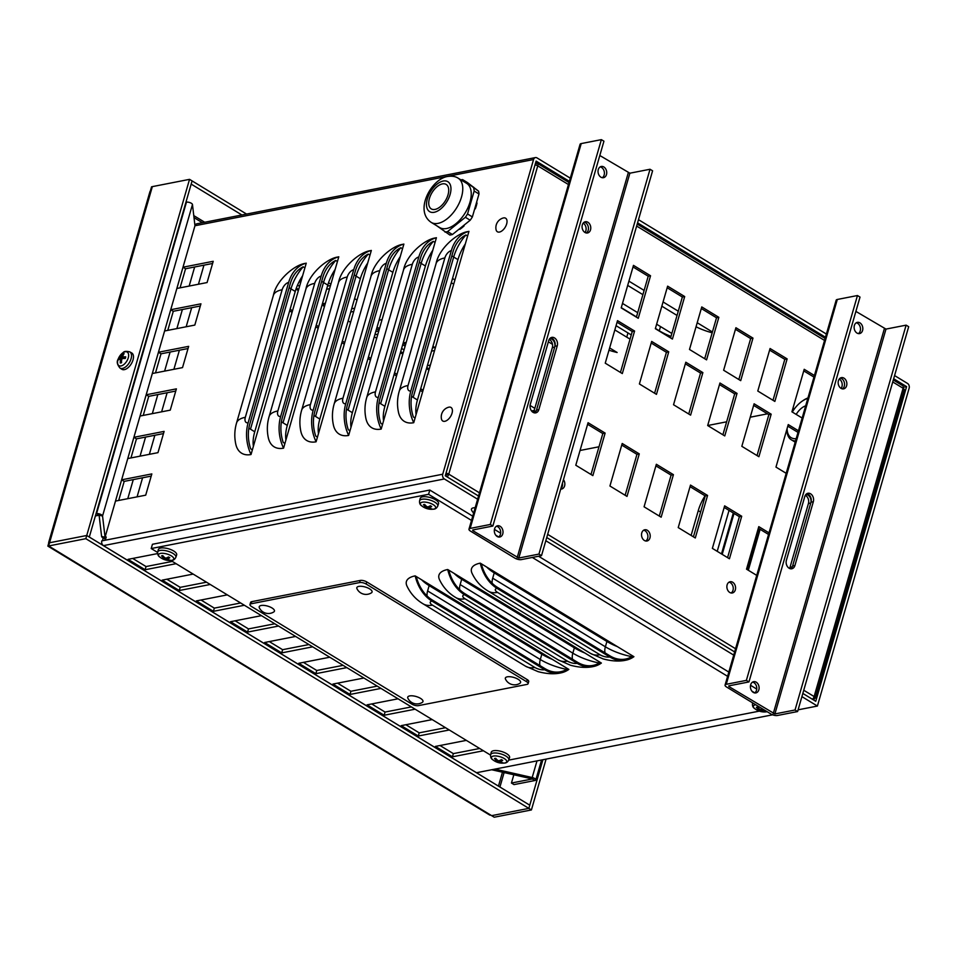 <?xml version="1.0" encoding="UTF-8"?>
<svg xmlns="http://www.w3.org/2000/svg" width="957" height="957" viewBox="0 0 957 957"><rect width="100%" height="100%" fill="white"/><g stroke="black" fill="none" stroke-linecap="round" stroke-linejoin="round"><path stroke-width="1.44" d="M96.023 513.753L96.537 513.646A3.577 1.34 16.1 0 1 100.27 514.196A3.577 1.34 16.1 0 1 102.555 515.99L105.055 537.236L106.215 537.009L105.306 540.191A3.577 2.68 78.9 0 0 105.294 540.191L101.813 540.872A3.577 2.68 -101.1 0 0 103.452 545.622A3.577 1.95 121.3 0 1 103.404 545.634M95.389 515.931L99.097 515.213L102.555 515.99L192.465 204.511A3.577 1.34 -163.9 0 0 190.18 202.705A3.577 1.34 -163.9 0 0 186.448 202.166L185.921 202.262M186.448 202.166L96.537 513.646L99.109 515.213L101.598 536.446A3.577 1.34 16.1 0 0 105.713 538.755M192.465 204.511L194.965 225.744L183.002 267.206L213.22 261.297L207.083 282.554L176.866 288.464L183.002 267.206L185.562 268.761L180.048 287.842M176.866 288.464L170.729 309.733L200.946 303.824L194.809 325.081L164.592 330.99L170.729 309.733L173.289 311.288L167.774 330.368M164.592 330.99L158.455 352.248L188.661 346.35L182.524 367.608L152.319 373.517L158.455 352.248L161.015 353.815L155.501 372.895M152.319 373.517L146.182 394.774L176.387 388.865L170.25 410.134L140.045 416.044L146.182 394.774L148.742 396.342L143.227 415.41M140.045 416.044L133.908 437.301L164.114 431.392L157.977 452.649L127.76 458.559L133.908 437.301L136.468 438.856L130.953 457.936M127.76 458.559L121.623 479.828L151.84 473.918L145.703 495.176L115.486 501.085L121.623 479.828L124.195 481.383L118.68 500.463M105.306 540.191L442.72 474.217L533.551 159.544A3.577 2.68 -101.1 0 1 535.43 157.582L196.843 223.794A3.577 2.68 78.9 0 0 194.965 225.744L105.055 537.224L101.598 536.446M535.43 157.582A3.577 2.68 -101.1 0 1 537.033 157.917L570.288 178.158M151.218 476.096L124.195 481.383M163.491 433.581L136.468 438.856M175.765 391.054L148.742 396.342M188.039 348.527L161.015 353.815M200.312 306.001L173.289 311.288M212.586 263.474L185.562 268.761M478.548 496.025L445.28 475.773L536.111 161.099L569.367 181.351M302.615 275.748A33.399 18.243 -58.7 0 0 295.246 291.454L254.741 431.786A33.399 18.243 -58.7 0 0 253.39 446.309M335.165 269.384A33.399 18.243 -58.7 0 0 327.796 285.09L287.291 425.422A33.399 18.243 -58.7 0 0 285.928 439.945M367.703 263.019A33.399 18.243 -58.7 0 0 360.334 278.726L319.829 419.058A33.399 18.243 -58.7 0 0 318.466 433.593M400.241 256.655A33.399 18.243 -58.7 0 0 392.872 272.362L352.367 412.694A33.399 18.243 -58.7 0 0 351.016 427.229M432.791 250.291A33.399 18.243 -58.7 0 0 425.41 265.998L384.905 406.33A33.399 18.243 -58.7 0 0 383.554 420.865M465.329 243.927A33.399 18.243 -58.7 0 0 457.96 259.634L417.455 399.966A33.399 18.243 -58.7 0 0 416.092 414.501M513.837 774.763L511.445 783.041L514.005 784.608L534.927 780.517A3.577 1.34 -163.9 0 0 535.8 779.955A3.577 1.34 -163.9 0 0 532.188 777.527L494.925 769.105M511.445 783.041L532.355 778.95L491.647 769.751M530.07 594.704L530.369 593.651M527.809 592.096L527.51 593.137M517.223 639.228L517.522 638.175M514.962 636.62L514.651 637.661M893.659 378.757L906.59 386.628L815.759 701.302L802.827 693.43M532.75 621.272L531.219 621.572M801.906 696.624L817.398 706.051L909.15 388.195A3.577 2.68 -101.1 0 0 907.511 383.434L894.58 375.563M817.398 706.051L798.102 709.831M772.598 714.807L476.49 772.718A3.577 1.95 121.3 0 1 476.43 772.718M537.798 598.173L536.255 598.472M303.19 266.812L304.9 267.852L252.373 449.838L250.662 448.809A33.399 25.038 -101.1 0 1 249.849 423.819L290.354 283.487A33.399 25.038 -101.1 0 1 303.19 266.812A33.399 18.243 -58.7 0 0 290.976 288.858L295.246 291.454M335.74 260.448L337.438 261.488L284.911 443.474L283.2 442.445A33.399 25.038 -101.1 0 1 282.387 417.455L322.892 277.123A33.399 25.038 -101.1 0 1 335.74 260.448A33.399 18.243 -58.7 0 0 323.526 282.494L327.796 285.09M368.278 254.084L369.988 255.124L317.449 437.122L315.738 436.081A33.399 25.038 -101.1 0 1 314.925 411.091L355.43 270.759A33.399 25.038 -101.1 0 1 368.278 254.084A33.399 18.243 -58.7 0 0 356.064 276.13L360.334 278.726M400.816 247.719L402.526 248.76L349.987 430.758L348.288 429.717A33.399 25.038 -101.1 0 1 347.475 404.727L387.98 264.395A33.399 25.038 -101.1 0 1 400.816 247.719A33.399 18.243 -58.7 0 0 388.602 269.766L392.872 272.362M433.354 241.355L435.064 242.396L382.537 424.394L380.826 423.353A33.399 25.038 -101.1 0 1 380.013 398.363L420.518 258.031A33.399 25.038 -101.1 0 1 433.354 241.355A33.399 18.243 -58.7 0 0 421.152 263.402L425.41 265.998M252.373 449.838L251.021 454.527A35.792 19.547 121.3 0 1 235.829 444.335C234.25 437.146 234.501 430.028 236.558 422.97L273.379 295.402A35.792 13.374 16.1 0 1 282.148 289.732A7.154 3.912 121.3 0 1 288.643 282.447A35.792 26.832 -101.1 0 1 306.252 263.163L304.9 267.852M251.021 454.527A35.792 26.832 -101.1 0 1 248.138 422.779L288.643 282.447M273.379 295.402C276.214 280.425 294.349 264.862 305.116 263.426A35.792 19.547 121.3 0 1 306.252 263.163M284.911 443.474L283.559 448.163A35.792 19.547 121.3 0 1 268.367 437.971C266.8 430.794 267.039 423.664 269.096 416.606L305.917 289.038A35.792 13.374 16.1 0 1 314.697 283.368A7.154 3.912 121.3 0 1 321.181 276.083A35.792 26.832 -101.1 0 1 338.79 256.799L337.438 261.488M283.559 448.163A35.792 26.832 -101.1 0 1 280.676 416.415L321.181 276.083M305.917 289.038C308.752 274.061 326.899 258.498 337.654 257.062A35.792 19.547 121.3 0 1 338.79 256.799M317.449 437.122L316.097 441.799A35.792 19.547 121.3 0 1 300.905 431.607C299.338 424.43 299.577 417.3 301.634 410.242L338.455 282.674A35.792 13.374 16.1 0 1 347.235 277.004A7.154 3.912 121.3 0 1 353.731 269.718A35.792 26.832 -101.1 0 1 371.34 250.447L369.988 255.124M316.097 441.799A35.792 26.832 -101.1 0 1 313.226 410.051L353.731 269.718M338.455 282.674C341.302 267.697 359.437 252.134 370.203 250.698A35.792 19.547 121.3 0 1 371.34 250.447M349.987 430.758L348.647 435.435A35.792 19.547 121.3 0 1 333.455 425.243C331.876 418.065 332.127 410.948 334.184 403.878L371.005 276.31A35.792 13.374 16.1 0 1 379.773 270.64A7.154 3.912 121.3 0 1 386.269 263.354A35.792 26.832 -101.1 0 1 403.878 244.083L402.526 248.76M348.647 435.435A35.792 26.832 -101.1 0 1 345.764 403.687L386.269 263.354M371.005 276.31C373.84 261.333 391.975 245.77 402.741 244.334A35.792 19.547 121.3 0 1 403.878 244.083M382.537 424.394L381.185 429.071A35.792 19.547 121.3 0 1 365.993 418.879C364.426 411.701 364.665 404.584 366.722 397.514L403.543 269.946A35.792 13.374 16.1 0 1 412.323 264.288A7.154 3.912 121.3 0 1 418.807 256.99A35.792 26.832 -101.1 0 1 436.416 237.719L435.064 242.396M381.185 429.071A35.792 26.832 -101.1 0 1 378.302 397.322L418.807 256.99M403.543 269.946C406.378 254.969 424.513 239.406 435.279 237.97A35.792 19.547 121.3 0 1 436.416 237.719M465.903 234.991L467.602 236.032L415.075 418.03L413.364 416.989A33.399 25.038 -101.1 0 1 412.551 391.999L453.056 251.667A33.399 25.038 -101.1 0 1 465.903 234.991A33.399 18.243 -58.7 0 0 453.69 257.038L457.96 259.634M415.075 418.03L413.723 422.707A35.792 19.547 121.3 0 1 398.531 412.515C396.964 405.337 397.203 398.22 399.26 391.15L436.081 263.582A35.792 13.374 16.1 0 1 444.861 257.923A7.154 3.912 121.3 0 1 451.345 250.626A35.792 26.832 -101.1 0 1 468.954 231.355L467.602 236.032M413.723 422.707A35.792 26.832 -101.1 0 1 410.84 390.958L451.345 250.626M436.081 263.582C438.916 248.605 457.063 233.041 467.829 231.606A35.792 19.547 121.3 0 1 468.954 231.355M691.11 535.43L698.275 510.619A33.399 18.243 121.3 0 1 705.058 495.798M717.224 551.328L729.043 510.392M734.019 513.419L722.2 554.354M760.133 529.317L748.314 570.252M473.344 187.022A26.246 14.331 121.3 0 1 473.942 187.488M477.029 202.98A26.246 14.331 121.3 0 1 475.318 208.853M464.133 225.852A26.246 14.331 121.3 0 1 459.827 229.333M528.659 620.016L530.19 619.717M545.634 629.12L545.334 630.161M522.594 641.262L521.063 641.561M102.531 540.729L103.165 537.93M101.98 544.772A3.577 1.95 121.3 0 1 101.909 543.564M104.863 540.274L105.234 538.659M422.635 391.832L420.219 390.36M396.521 375.934L394.105 374.462M370.407 360.035L367.99 358.564M344.293 344.137L341.876 342.666M318.179 328.239L315.762 326.768M292.052 312.341L289.648 310.869M423.102 390.241L420.685 388.769M396.976 374.343L394.571 372.871M370.861 358.444L368.457 356.973M344.747 342.546L342.331 341.075M318.633 326.648L316.217 325.177M292.519 310.75L290.103 309.278M452.517 278.463L454.934 279.934M552.5 344.317L548.373 341.805M453.714 284.181L451.297 282.71M609.645 347.941L617.133 352.499A33.399 12.489 16.1 0 1 608.987 350.214M616.069 325.679L631.273 334.938M630.089 339.053A33.399 12.489 16.1 0 1 626.751 337.163L614.849 329.926M622.493 303.417L637.697 312.676M656.634 324.208L671.85 333.467M671.001 336.397A33.399 12.489 16.1 0 1 659.289 330.799L655.413 328.442M636.477 316.911L621.272 307.664M628.916 281.155L644.121 290.414M663.069 301.945L678.274 311.204M697.21 322.724L712.415 331.983M712.187 332.785A33.399 12.489 16.1 0 1 696.038 326.768M677.042 315.439L661.837 306.18M642.901 294.66L627.696 285.401M530.082 405.445L534.819 408.328M531.53 410.96L534.209 410.433M427.348 365.682L430.351 365.096M429.334 365.287L430.16 365.789M429.238 368.983L426.822 367.512M379.068 320.2L382.07 319.602M375.79 331.553L378.793 330.966M377.871 334.16L374.869 334.747M328.526 282.746L330.895 284.181M327.509 286.071L330.512 285.485M329.591 288.679L326.588 289.265M297.555 285.066L299.577 286.299M298.656 289.493L296.347 288.081M299.613 280.808L301.252 280.485M354.592 298.62L357.009 300.079M351.65 308.812L354.652 308.226M353.731 311.42L350.729 312.006M324.77 305.391L322.353 303.919M322.389 303.812L325.392 303.225M401.629 348.42L404.033 349.891M403.112 353.085L400.708 351.614M403.208 342.941L406.211 342.355M432.935 346.314L435.351 347.774M432.468 347.941L434.849 347.475M434.55 350.537L431.547 351.123M176.1 563.685L145.117 569.75L146.038 566.556L172.356 561.412M145.117 569.75L128.047 559.355L157.642 553.565M132.712 558.445L146.038 566.556M244.382 605.255L213.411 611.32L214.332 608.126L240.65 602.982M213.411 611.32L196.341 600.924L227.311 594.871M201.006 600.015L214.332 608.126M312.676 646.836L281.705 652.889L282.626 649.695L308.932 644.551M281.705 652.889L264.634 642.494L295.605 636.441M269.288 641.585L282.626 649.695M380.97 688.406L349.999 694.459L350.92 691.277L377.225 686.133M349.999 694.459L332.928 684.064L363.899 678.011M337.582 683.154L350.92 691.277M449.264 729.976L418.281 736.029L419.202 732.847L445.519 727.703M418.281 736.029L401.21 725.645L432.193 719.58M405.876 724.724L419.202 732.847M483.405 750.767L452.434 756.82L453.355 753.626L479.66 748.482M452.434 756.82L435.363 746.424L466.334 740.371M440.017 745.515L453.355 753.626M415.111 709.197L384.14 715.25L385.061 712.056L411.378 706.912M384.14 715.25L367.069 704.854L398.04 698.801M371.735 703.945L385.061 712.056M346.829 667.615L315.846 673.68L316.767 670.486L343.085 665.342M315.846 673.68L298.775 663.285L329.746 657.232M303.441 662.376L316.767 670.486M278.535 626.045L247.564 632.098L248.485 628.916L274.791 623.773M247.564 632.098L230.481 621.715L261.464 615.65M235.147 620.794L248.485 628.916M210.241 584.476L179.27 590.529L180.191 587.347L206.497 582.191M179.27 590.529L162.2 580.133L193.17 574.08M166.853 579.224L180.191 587.347M735.443 652.411L546.746 537.535M442.72 474.217A3.577 2.68 78.9 0 0 444.359 478.967L477.627 499.219M545.825 540.729L734.521 655.605M638.486 219.667L827.195 334.543M637.565 222.861L826.274 337.737M741.711 516.242L729.437 558.768L712.367 548.373L724.64 505.846L741.711 516.242L739.39 516.696L724.186 507.437M727.571 557.632L739.39 516.696M673.429 474.672L661.155 517.199L644.073 506.803L656.358 464.277L673.429 474.672L671.096 475.127L655.892 465.868M659.289 516.062L671.096 475.127M605.135 433.102L592.862 475.617L575.791 465.234L588.065 422.707L605.135 433.102L602.814 433.557L587.598 424.298M590.995 474.481L602.814 433.557M787.001 473.811L775.971 467.1L788.245 424.573L799.274 431.284M798.006 432.385L787.79 426.164M737.034 393.399L724.76 435.925L707.678 425.53L719.951 383.003L737.034 393.399L734.701 393.853L719.497 384.594M722.894 434.789L734.701 393.853M668.74 351.829L656.466 394.356L639.396 383.96L651.669 341.434L668.74 351.829L666.419 352.284L651.203 343.025M654.6 393.219L666.419 352.284M787.133 358.899L774.859 401.426L757.788 391.03L770.062 348.515L787.133 358.899L784.812 359.353L769.595 350.106M772.993 400.289L784.812 359.353M718.839 317.329L706.565 359.856L689.495 349.461L701.768 306.934L718.839 317.329L716.518 317.784L701.314 308.525M704.699 358.719L716.518 317.784M650.545 275.76L638.271 318.286L621.201 307.891L633.474 265.364L650.545 275.76L648.224 276.214L633.02 266.955M636.405 317.15L648.224 276.214M789.549 568.458A5.969 4.474 78.9 0 0 790.027 567.274L808.438 503.49A5.969 4.474 78.9 0 0 805.28 495.343M805.854 494.518A5.969 4.474 -101.1 0 1 810.77 503.035L792.36 566.819M731.124 592.981A5.73 4.295 78.9 0 0 733.241 587.885A5.73 4.295 78.9 0 0 730.37 582.705A5.73 4.295 78.9 0 0 729.007 582.179M732.703 582.251A5.73 4.295 -101.1 0 1 735.574 588.22A5.73 4.295 -101.1 0 1 732.332 592.969A5.73 4.295 -101.1 0 1 727.009 588.172A5.73 4.295 -101.1 0 1 730.131 581.736A5.73 4.295 -101.1 0 1 732.703 582.251M645.76 541.016A5.73 4.295 78.9 0 0 647.877 535.92A5.73 4.295 78.9 0 0 645.018 530.74A5.73 4.295 78.9 0 0 643.642 530.214M647.339 530.286A5.73 4.295 -101.1 0 1 650.21 536.255A5.73 4.295 -101.1 0 1 646.968 541.004A5.73 4.295 -101.1 0 1 641.657 536.207A5.73 4.295 -101.1 0 1 644.767 529.771A5.73 4.295 -101.1 0 1 647.339 530.286M841.107 388.386A5.73 4.295 78.9 0 0 839.337 379.056A5.73 4.295 78.9 0 0 839.277 379.02M841.658 378.601A5.73 4.295 -101.1 0 1 844.529 383.793A5.73 4.295 -101.1 0 1 842.411 388.877A5.73 4.295 78.9 0 0 844.409 382.884A5.73 4.295 78.9 0 0 840.294 378.075A5.73 4.295 -101.1 0 1 841.658 378.601M585.014 232.491A5.73 4.295 78.9 0 0 583.244 223.16A5.73 4.295 78.9 0 0 583.184 223.125M585.576 222.706A5.73 4.295 -101.1 0 1 588.435 227.898A5.73 4.295 -101.1 0 1 586.318 232.982A5.73 4.295 78.9 0 0 588.316 226.988A5.73 4.295 78.9 0 0 584.201 222.18A5.73 4.295 -101.1 0 1 585.576 222.706M560.826 488.728A5.73 4.295 78.9 0 0 562.417 483.213M563.446 479.672A5.73 4.295 -101.1 0 1 564.726 485.378A5.73 4.295 -101.1 0 1 561.603 489.039A5.73 4.295 -101.1 0 1 560.73 489.087M533.456 412.563A5.969 4.474 78.9 0 0 533.934 411.378L552.345 347.594A5.969 4.474 78.9 0 0 549.198 339.448M549.761 338.622A5.969 4.474 -101.1 0 1 554.677 347.14L536.47 410.194M684.698 296.55L672.424 339.065L655.342 328.682L667.627 286.155L684.698 296.55L682.365 297.005L667.161 287.746M670.558 337.929L682.365 297.005M752.98 338.12L740.706 380.647L723.636 370.251L735.909 327.725L752.98 338.12L750.659 338.575L735.454 329.316M738.84 379.51L750.659 338.575M802.959 418.532L791.929 411.821L804.203 369.294L815.232 376.005M813.964 377.106L803.748 370.885M634.587 331.038L622.313 373.565L605.243 363.17L617.516 320.643L634.587 331.038L632.266 331.493L617.062 322.234M620.447 372.429L632.266 331.493M702.881 372.608L690.607 415.135L673.537 404.739L685.81 362.225L702.881 372.608L700.56 373.063L685.356 363.816M688.741 413.998L700.56 373.063M771.175 414.19L758.901 456.704L741.831 446.321L754.104 403.794L771.175 414.19L768.854 414.644L753.638 405.385M757.035 455.568L768.854 414.644M639.276 453.881L627.002 496.408L609.932 486.012L622.206 443.486L639.276 453.881L636.955 454.336L621.751 445.077M625.136 495.271L636.955 454.336M707.57 495.451L695.296 537.978L678.226 527.582L690.499 485.067L707.57 495.451L705.249 495.905L690.045 486.658M693.43 536.841L705.249 495.905M757.537 575.875L746.52 569.164L758.793 526.637L769.811 533.348M768.543 534.449L758.327 528.228M535.035 164.831A3.577 1.34 16.1 0 1 537.75 165.848A3.577 1.95 -58.7 0 0 537.284 163.252A3.577 1.95 -58.7 0 0 536.351 163.109L535.657 162.69M893.312 379.977L902.642 385.659A3.577 1.95 121.3 0 1 903.109 388.255A3.577 1.34 16.1 0 1 904.221 389.714L815.232 698A3.577 1.34 -163.9 0 0 814.12 696.552A3.577 1.95 121.3 0 1 812.445 699.292M535.8 165.023L536.351 163.109M813.462 698.024L814.359 698.574A3.577 1.34 -163.9 0 0 815.232 698M447.098 476.885A3.577 1.95 -58.7 0 0 448.761 474.146A3.577 1.34 -163.9 0 0 446.046 473.129M445.974 476.203L446.44 474.6L445.974 476.203L446.44 474.6L448.761 474.146L479.469 492.831M814.359 698.574L813.893 700.165M446.44 474.6L445.747 474.17M518.802 558.039L472.794 530.645L472.71 529.975L492.855 526.039L490.295 524.472L470.15 528.42A4.773 1.782 -163.9 0 0 468.978 529.173A4.773 1.782 -163.9 0 0 470.461 531.099L514.854 558.122A4.773 1.782 -163.9 0 0 521.362 559.594L541.506 555.658L652.59 170.813L650.03 169.257L629.885 173.193L518.802 558.039L538.947 554.091L650.03 169.257M599.8 155.501L629.885 173.193M538.947 554.091L541.506 555.658M468.978 529.173L580.062 144.328A4.773 1.782 16.1 0 1 581.222 143.574L601.367 139.638L490.295 524.472M601.367 139.638L603.939 141.193L492.855 526.039M534.508 412.886A5.969 4.474 78.9 0 0 536.506 410.075L554.916 346.278A5.969 4.474 78.9 0 0 550.706 337.809M602.276 177.703A5.73 4.295 78.9 0 0 604.274 171.71A5.73 4.295 78.9 0 0 600.159 166.901M498.561 537.033A5.73 4.295 78.9 0 0 500.559 531.027A5.73 4.295 78.9 0 0 496.444 526.23M548.708 340.632A5.969 4.474 -101.1 0 1 551.83 337.378A5.969 4.474 -101.1 0 1 556.328 339.747A5.969 4.474 -101.1 0 1 557.249 345.836L538.839 409.62A5.969 4.474 -101.1 0 1 535.717 412.874A5.969 4.474 -101.1 0 1 531.219 410.505A5.969 4.474 -101.1 0 1 530.298 404.416L548.708 340.632M582.323 224.859A5.73 4.295 -101.1 0 1 585.325 221.737A5.73 4.295 -101.1 0 1 590.636 226.534A5.73 4.295 -101.1 0 1 587.526 232.97A5.73 4.295 -101.1 0 1 583.208 230.709A5.73 4.295 -101.1 0 1 582.323 224.859M598.281 169.58A5.73 4.295 -101.1 0 1 601.283 166.458A5.73 4.295 -101.1 0 1 606.594 171.255A5.73 4.295 -101.1 0 1 603.484 177.691A5.73 4.295 -101.1 0 1 599.166 175.418A5.73 4.295 -101.1 0 1 598.281 169.58M494.566 528.91A5.73 4.295 -101.1 0 1 497.568 525.776A5.73 4.295 -101.1 0 1 502.88 530.573A5.73 4.295 -101.1 0 1 499.769 537.021A5.73 4.295 -101.1 0 1 495.451 534.748A5.73 4.295 -101.1 0 1 494.566 528.91M774.895 713.934L728.875 686.54L728.803 685.87L748.948 681.934L746.376 680.367L726.243 684.315A4.773 1.782 -163.9 0 0 725.071 685.068A4.773 1.782 -163.9 0 0 726.554 686.994L770.947 714.018A4.773 1.782 -163.9 0 0 777.455 715.489L797.6 711.553L908.683 326.708L906.123 325.153L885.979 329.088L774.895 713.934L795.04 709.998L906.123 325.153M855.893 311.408L885.979 329.088M795.04 709.998L797.6 711.553M725.071 685.068L836.155 300.223A4.773 1.782 16.1 0 1 837.315 299.469L857.46 295.534L746.376 680.367M857.46 295.534L860.02 297.089L748.948 681.934M790.602 568.781A5.969 4.474 78.9 0 0 792.599 565.97L811.01 502.186A5.969 4.474 78.9 0 0 806.799 493.716M858.369 333.598A5.73 4.295 78.9 0 0 860.355 327.605A5.73 4.295 78.9 0 0 856.252 322.796M754.642 692.928A5.73 4.295 78.9 0 0 756.64 686.923A5.73 4.295 78.9 0 0 752.537 682.126M804.801 496.527A5.969 4.474 -101.1 0 1 807.923 493.274A5.969 4.474 -101.1 0 1 812.421 495.642A5.969 4.474 -101.1 0 1 813.33 501.731L794.92 565.515A5.969 4.474 -101.1 0 1 791.798 568.769A5.969 4.474 -101.1 0 1 787.312 566.4A5.969 4.474 -101.1 0 1 786.391 560.312L804.801 496.527M838.416 380.754A5.73 4.295 -101.1 0 1 841.418 377.632A5.73 4.295 -101.1 0 1 846.73 382.429A5.73 4.295 -101.1 0 1 843.619 388.865A5.73 4.295 -101.1 0 1 839.301 386.604A5.73 4.295 -101.1 0 1 838.416 380.754M854.374 325.476A5.73 4.295 -101.1 0 1 857.376 322.353A5.73 4.295 -101.1 0 1 862.688 327.15A5.73 4.295 -101.1 0 1 859.565 333.586A5.73 4.295 -101.1 0 1 855.259 331.325A5.73 4.295 -101.1 0 1 854.374 325.476M750.659 684.805A5.73 4.295 -101.1 0 1 753.649 681.671A5.73 4.295 -101.1 0 1 758.973 686.468A5.73 4.295 -101.1 0 1 755.851 692.916A5.73 4.295 -101.1 0 1 751.544 690.643A5.73 4.295 -101.1 0 1 750.659 684.805M127.771 498.681L133.286 479.601M140.045 456.166L145.56 437.086M152.319 413.639L157.833 394.559M164.604 371.113L170.107 352.032M176.878 328.586L182.38 309.506M189.151 286.059L194.654 266.991M203.949 265.173L198.446 284.253M191.675 307.687L186.172 326.768M179.402 350.214L173.899 369.294M167.128 392.741L161.625 411.821M154.855 435.268L149.352 454.348M142.581 477.782L137.078 496.862M458.786 603.652L459.085 602.599M465.21 581.389L465.509 580.349M472.973 584.883L472.674 585.935M466.549 607.145L466.25 608.197M491.85 623.785L492.161 622.732M498.286 601.522L498.585 600.47M504.71 579.26L505.009 578.219M241.894 214.978L191.173 184.103L192.094 180.909L89.3 537.044L86.74 535.489L49.549 542.763L86.74 535.489L529.771 805.196L528.85 808.378L491.659 815.651L528.85 808.378L542.894 759.726M50.051 546.818A4.773 2.608 -58.7 0 0 50.781 547.859A4.773 2.608 -58.7 0 0 52.037 548.026L494.219 817.218L531.41 809.945L546.088 759.104M52.037 548.026L48.628 545.957L85.819 538.683L531.41 809.945M490.809 815.137A4.773 2.608 121.3 0 1 489.553 814.957L50.781 547.859M49.848 541.698A4.773 1.782 -163.9 0 0 48.687 542.452L149.938 191.639A4.773 1.782 16.1 0 1 151.11 190.886L48.628 545.957M151.11 190.886L152.342 186.627L189.534 179.354L85.819 538.683M246.559 214.069L189.534 179.354M48.687 542.452A4.773 1.782 -163.9 0 0 49.274 543.72M473.643 513.012A10.037 10.037 0 0 1 471.574 510.117A7.931 2.967 16.1 0 1 475.174 507.712M119.087 358.145A5.192 2.835 -58.7 0 0 118.62 359.772A15.503 5.252 11.1 0 1 120.343 358.983L120.606 359.497A15.503 12.429 75.7 0 0 120.271 362.978A5.192 2.835 -58.7 0 0 121.455 362.751A15.503 10.73 -98.4 0 1 121.79 359.27L122.412 358.576A15.503 4.809 12.5 0 1 125.259 358.468A5.192 2.835 -58.7 0 0 125.726 356.841L125.726 356.841A15.503 6.735 -160.1 0 0 122.879 356.949L122.616 356.435A15.503 10.946 -95.8 0 1 124.075 353.635A5.192 2.835 -58.7 0 0 122.891 353.863A15.503 12.202 72.9 0 0 121.431 356.662L120.809 357.356A15.503 6.292 -158.8 0 0 119.087 358.145L121.802 359.222M123.321 354.903L122.891 353.863M120.271 362.978L120.869 362.619M121.061 365.945A7.943 4.33 121.3 0 1 119.649 356.207A7.943 4.33 121.3 0 1 128.585 354.461A7.943 4.33 121.3 0 1 121.061 365.945M120.343 358.983L121.659 360.071M124.924 358.468L122.616 356.435M129.733 351.853L131.683 352.93A9.546 5.216 121.3 0 1 131.276 363.851A9.546 5.216 121.3 0 1 121.766 369.223L119.912 367.99A9.45 5.156 -58.7 0 0 122.496 368.409A9.45 5.156 -58.7 0 0 130.391 360.645A9.45 5.156 -58.7 0 0 129.733 351.853C122.616 350.298 123.704 352.954 120.738 354.748C118.824 359.102 114.445 361.004 119.912 367.99M448.917 407.156A7.931 4.33 121.3 0 1 450.436 416.702A7.931 4.33 121.3 0 1 441.452 418.927A10.037 10.037 0 0 1 448.57 407.239A7.931 4.33 121.3 0 1 448.917 407.156M503.538 217.921A7.931 4.33 121.3 0 1 505.057 227.467A7.931 4.33 121.3 0 1 496.073 229.704A10.037 10.037 0 0 1 503.191 218.005A7.931 4.33 121.3 0 1 503.538 217.921M435.04 209.416A14.319 7.823 -58.7 0 0 446.931 197.812A14.319 7.823 -58.7 0 0 446.165 184.426A14.319 7.823 -58.7 0 0 442.409 183.9A14.319 7.823 -58.7 0 0 430.518 195.503A14.319 7.823 -58.7 0 0 431.272 208.889A14.319 7.823 -58.7 0 0 435.04 209.416M467.423 182.548L478.584 191.173L462.59 179.605L467.423 182.548M478.99 193.984L472.375 216.916L467.542 213.973L474.158 191.041L478.99 193.984A29.224 15.958 121.3 0 0 478.584 191.173M470.198 220.23L452.422 234.513L447.589 231.57L465.365 217.287L470.198 220.23A29.224 15.958 121.3 0 0 472.375 216.916M436.763 225.768L449.85 235.015A29.224 15.958 121.3 0 0 451.118 234.824A29.224 15.958 121.3 0 0 452.422 234.513M447.589 231.57A29.224 15.958 121.3 0 1 446.285 231.881A29.224 15.958 121.3 0 1 445.017 232.073M458.152 178.181L466.621 183.337A25.887 14.14 121.3 0 1 468.009 207.537A25.887 14.14 121.3 0 1 446.5 228.52A25.887 14.14 121.3 0 1 439.706 227.563L431.236 222.407A25.887 14.14 -58.7 0 0 438.043 223.364A25.887 14.14 -58.7 0 0 459.539 202.382A25.887 14.14 -58.7 0 0 458.152 178.181C455.52 176.399 452.003 175.837 447.601 176.471C431.499 178.839 413.831 210.743 431.236 222.407M460.939 179.88A29.224 15.958 121.3 0 1 461.322 179.796A29.224 15.958 121.3 0 1 462.59 179.605M467.542 213.973A29.224 15.958 121.3 0 1 465.365 217.287M473.751 188.23A29.224 15.958 121.3 0 1 474.158 191.041M792.3 412.048A22.609 12.345 121.3 0 1 802.122 401.21A22.609 12.345 121.3 0 1 807.804 398.435M807.947 397.956A24.332 13.29 -58.7 0 0 803.102 400.54L802.122 401.21M796.188 438.653A22.609 12.345 121.3 0 1 787.121 428.485M796.176 414.405A14.319 7.823 121.3 0 1 805.662 405.852M786.965 429.011A24.332 13.29 -58.7 0 0 791.295 439.777A24.332 13.29 -58.7 0 0 795.542 440.902M567.046 668.333L566.747 669.386A34.596 25.935 -101.1 0 1 560.515 671.754A34.596 25.935 -101.1 0 1 544.976 668.632L432.289 600.039A34.596 25.935 -101.1 0 1 416.666 578.028L416.965 576.963L568.841 669.41A35.792 26.832 78.9 0 1 560.742 672.927C554.247 674.35 546.674 673.919 538.049 671.635L525.489 666.168A35.792 19.547 -58.7 0 0 534.891 667.496A7.154 2.68 -163.9 0 0 544.665 669.697A35.792 26.832 78.9 0 0 560.742 672.927M421.702 579.846A34.596 12.931 -163.9 0 0 429.155 585.612L541.829 654.205A34.596 12.931 -163.9 0 0 552.345 659.373M599.596 661.969L599.285 663.034A34.596 25.935 -101.1 0 1 593.053 665.402A34.596 25.935 -101.1 0 1 577.514 662.28L464.839 593.675A34.596 25.935 -101.1 0 1 449.204 571.664L449.503 570.599L601.379 663.057A35.792 26.832 78.9 0 1 593.28 666.562C586.785 667.998 579.224 667.555 570.587 665.271L558.039 659.804A35.792 19.547 -58.7 0 0 567.441 661.131A7.154 2.68 -163.9 0 0 577.203 663.333A35.792 26.832 78.9 0 0 593.28 666.562M454.24 573.482A34.596 12.931 -163.9 0 0 461.693 579.248L574.367 647.841A34.596 12.931 -163.9 0 0 584.883 653.009M534.891 667.496L432.456 605.135A35.792 19.547 121.3 0 1 423.054 603.807C415.876 599.513 410.493 593.531 406.892 585.887A35.792 13.374 16.1 0 1 415.182 575.875A35.792 26.832 78.9 0 0 431.99 601.104L544.665 669.697M415.182 575.875L416.965 576.963M567.441 661.131L465.006 598.771A35.792 19.547 121.3 0 1 455.592 597.443C448.414 593.149 443.031 587.167 439.43 579.523A35.792 13.374 16.1 0 1 447.72 569.511A35.792 26.832 78.9 0 0 464.528 594.74L577.203 663.333M447.72 569.511L449.503 570.599M632.134 655.605L631.823 656.669A34.596 25.935 -101.1 0 1 625.591 659.038A34.596 25.935 -101.1 0 1 610.052 655.916L497.377 587.311A34.596 25.935 -101.1 0 1 481.742 565.3L482.053 564.235L633.917 656.693A35.792 26.832 78.9 0 1 625.818 660.21C619.323 661.634 611.762 661.203 603.125 658.906L590.577 653.44A35.792 19.547 -58.7 0 0 599.979 654.767A7.154 2.68 -163.9 0 0 609.753 656.969A35.792 26.832 78.9 0 0 625.818 660.21M486.778 567.118A34.596 12.931 -163.9 0 0 494.231 572.884L606.917 641.477A34.596 12.931 -163.9 0 0 617.432 646.645M599.979 654.767L497.544 592.407A35.792 19.547 121.3 0 1 488.142 591.079C480.964 586.785 475.569 580.815 471.98 573.159A35.792 13.374 16.1 0 1 480.27 563.147L482.053 564.235M480.27 563.147A35.792 26.832 78.9 0 0 497.066 588.376L609.753 656.969M472.734 516.17L429.813 490.044L428.58 494.302L471.502 520.429M495.762 535.202L498.657 536.961M532.319 557.452L727.595 676.324M751.855 691.086L754.75 692.856M756.748 689.076L750.539 685.296M728.815 672.065L538.54 556.232M500.667 533.181L494.446 529.4M759.344 711.123L508.717 760.121M490.546 755.109L170.777 560.455M157.63 552.452L151.206 548.54L428.58 494.302M429.813 490.044L152.438 544.282L151.206 548.54M528.108 683.669L528.719 681.54A4.773 1.782 -163.9 0 0 527.235 679.614L366.746 581.916A4.773 1.782 -163.9 0 0 360.239 580.444L251.763 601.654A4.773 1.782 -163.9 0 0 250.59 602.408L249.98 604.537A4.773 1.782 -163.9 0 0 251.464 606.463L411.953 704.161A4.773 1.782 -163.9 0 0 418.46 705.632L526.936 684.422A4.773 1.782 -163.9 0 0 528.108 683.669A4.773 1.782 -163.9 0 0 526.625 681.731L366.136 584.045A4.773 1.782 -163.9 0 0 359.629 582.562L251.153 603.771A4.773 1.782 -163.9 0 0 249.98 604.537M407.849 698.167A7.931 2.967 16.1 0 1 416.175 696.529A7.931 2.967 16.1 0 1 422.336 702.354A10.037 10.037 0 0 1 407.849 698.167M259.323 607.755A7.931 2.967 16.1 0 1 267.637 606.104A7.931 2.967 16.1 0 1 273.81 611.93A10.037 10.037 0 0 1 259.323 607.755M505.475 679.087A7.931 2.967 16.1 0 1 513.801 677.436A7.931 2.967 16.1 0 1 519.962 683.262A10.037 10.037 0 0 1 505.475 679.087M356.949 588.663A7.931 2.967 16.1 0 1 365.263 587.012A7.931 2.967 16.1 0 1 371.424 592.838A10.037 10.037 0 0 1 356.949 588.663M496.563 761.186L496.073 761.724A15.503 8.709 -64.7 0 0 498.154 761.975L499.075 762.191A15.503 11.915 86.4 0 0 501.803 763.016L501.516 762.442M501.803 763.016A5.192 1.938 -163.9 0 0 502.987 762.789A15.503 11.233 -108 0 1 500.272 761.951L500.224 761.569A15.503 9.163 -63.6 0 0 502.712 760.42L502.712 760.42A5.192 1.938 -163.9 0 0 501.408 759.631A15.503 7.704 125.9 0 1 498.92 760.779L497.987 760.576A15.503 10.91 -106 0 1 495.678 758.339A5.192 1.938 -163.9 0 0 494.494 758.566A15.503 12.238 84.7 0 0 496.803 760.803L496.85 761.186A15.503 8.146 127.2 0 1 494.769 760.935A5.192 1.938 -163.9 0 0 496.073 761.724M494.913 758.602L494.913 758.602A4.701 1.758 16.1 0 1 495.726 758.411M493.393 756.066A7.943 2.967 16.1 0 1 504.542 758.722A7.943 2.967 16.1 0 1 504.136 763.076L504.136 763.076C506.217 763.136 507.772 762.083 508.789 759.918A9.45 3.529 -163.9 0 0 505.87 756.054A9.45 3.529 -163.9 0 0 492.963 753.135A9.45 3.529 -163.9 0 0 490.63 754.678C490.343 757.059 491.097 758.781 492.891 759.834L492.891 759.834A7.943 2.967 16.1 0 1 493.393 756.066M497.138 759.846L496.85 761.186M500.272 761.951L500.535 760.109M490.63 754.678L491.228 752.286A9.546 3.565 16.1 0 1 497.078 750.623A9.546 3.565 16.1 0 1 506.612 753.673A9.546 3.565 16.1 0 1 509.567 757.573L508.789 759.918M163.647 558.529L163.157 559.055A15.503 8.709 -64.7 0 0 165.238 559.307L166.159 559.522A15.503 11.915 86.4 0 0 168.887 560.359L168.599 559.773M168.887 560.359A5.192 1.938 -163.9 0 0 170.071 560.12A15.503 11.233 -108 0 1 167.343 559.295L167.308 558.912A15.503 9.163 -63.6 0 0 169.796 557.764L169.796 557.764A5.192 1.938 -163.9 0 0 168.492 556.962A15.503 7.704 125.9 0 1 165.992 558.11L165.071 557.907A15.503 10.91 -106 0 1 162.75 555.67A5.192 1.938 -163.9 0 0 161.566 555.897A15.503 12.238 84.7 0 0 163.886 558.134L163.934 558.517A15.503 8.146 127.2 0 1 161.853 558.266A5.192 1.938 -163.9 0 0 163.157 559.055M161.984 555.933L161.984 555.933A4.701 1.758 16.1 0 1 162.81 555.742M160.477 553.409A7.943 2.967 16.1 0 1 171.626 556.053A7.943 2.967 16.1 0 1 171.219 560.407L171.219 560.407C173.301 560.479 174.844 559.426 175.873 557.249A9.45 3.529 -163.9 0 0 172.942 553.385A9.45 3.529 -163.9 0 0 160.046 550.466A9.45 3.529 -163.9 0 0 157.714 552.01C157.427 554.39 158.18 556.113 159.975 557.165L159.975 557.165A7.943 2.967 16.1 0 1 160.477 553.409M164.221 557.189L163.934 558.517M167.343 559.295L167.607 557.441M157.714 552.01L158.312 549.617A9.546 3.565 16.1 0 1 164.149 547.954A9.546 3.565 16.1 0 1 173.695 551.005A9.546 3.565 16.1 0 1 176.65 554.916L175.873 557.249M758.446 709.986L757.956 710.513A15.503 8.709 -64.7 0 0 760.037 710.776L760.959 710.979A15.503 11.915 86.4 0 0 763.686 711.817L763.399 711.23M763.686 711.817A5.192 1.938 -163.9 0 0 764.87 711.577A15.503 11.233 -108 0 1 762.143 710.752L762.107 710.369A15.503 9.163 -63.6 0 0 763.794 709.663M762.478 708.862A15.503 7.704 125.9 0 1 760.791 709.568L759.87 709.364A15.503 10.91 -106 0 1 757.549 707.127A5.192 1.938 -163.9 0 0 756.365 707.355L756.365 707.355A15.503 12.238 84.7 0 0 758.686 709.592L758.734 709.974A15.503 8.146 127.2 0 1 756.652 709.723A5.192 1.938 -163.9 0 0 757.956 710.513M752.764 702.952A9.45 3.529 -163.9 0 0 752.513 703.467C752.226 705.847 752.98 707.57 754.774 708.623L754.774 708.623A7.943 2.967 16.1 0 1 755.264 704.866A7.943 2.967 16.1 0 1 755.767 704.783M767.083 711.673A7.943 2.967 16.1 0 1 766.019 711.876L767.107 711.685M759.021 708.647L758.734 709.974M762.143 710.752L762.406 708.898M425.53 507.318L425.028 507.856A15.503 8.709 -64.7 0 0 427.121 508.107L428.042 508.311A15.503 11.915 86.4 0 0 430.77 509.148L430.483 508.562M430.77 509.148A5.192 1.938 -163.9 0 0 431.954 508.921A15.503 11.233 -108 0 1 429.226 508.083L429.179 507.7A15.503 9.163 -63.6 0 0 431.667 506.552L431.667 506.552A5.192 1.938 -163.9 0 0 430.363 505.763A15.503 7.704 125.9 0 1 427.875 506.911L426.954 506.696A15.503 10.91 -106 0 1 424.633 504.459A5.192 1.938 -163.9 0 0 423.449 504.698A15.503 12.238 84.7 0 0 425.769 506.935L425.817 507.306A15.503 8.146 127.2 0 1 423.724 507.054A5.192 1.938 -163.9 0 0 425.028 507.856M423.867 504.734L423.867 504.734A4.701 1.758 16.1 0 1 424.693 504.53M422.348 502.198A7.943 2.967 16.1 0 1 433.497 504.841A7.943 2.967 16.1 0 1 433.09 509.208L433.09 509.208C435.172 509.268 436.727 508.215 437.756 506.05A9.45 3.529 -163.9 0 0 434.825 502.174A9.45 3.529 -163.9 0 0 421.929 499.255A9.45 3.529 -163.9 0 0 419.597 500.81C419.31 503.191 420.063 504.901 421.858 505.966L421.858 505.966A7.943 2.967 16.1 0 1 422.348 502.198M426.092 505.978L425.817 507.306M429.226 508.083L429.49 506.229M419.597 500.81L420.195 498.418A9.546 3.565 16.1 0 1 426.032 496.755A9.546 3.565 16.1 0 1 435.567 499.805A9.546 3.565 16.1 0 1 438.521 503.705L437.756 506.05M524.46 782.563L534.927 780.517L532.355 778.962L532.188 777.527L536.997 760.887M493.597 816.835L47.85 546.1L151.565 186.782L152.187 187.153M115.486 501.085L105.055 537.236M533.551 159.544L194.965 225.744M521.386 614.358L521.087 615.399M580.05 450.484L598.998 446.775L580.05 450.484M707.69 425.518L726.638 421.81L707.69 425.518M750.228 417.204L767.502 413.819L750.228 417.204M792.779 408.878L794.705 408.507L792.779 408.89M903.276 387.274L906.59 386.628L903.276 387.274M289.181 287.519A9.546 3.565 -163.9 0 0 290.976 288.858L250.471 429.179L254.741 431.786M248.892 428.042A9.546 3.565 -163.9 0 0 250.471 429.179M321.731 281.155A9.546 3.565 -163.9 0 0 323.526 282.494L283.021 422.815L287.291 425.422M281.43 421.678A9.546 3.565 -163.9 0 0 283.021 422.815M354.269 274.791A9.546 3.565 -163.9 0 0 356.064 276.13L315.559 416.462L319.829 419.058M313.98 415.314A9.546 3.565 -163.9 0 0 315.559 416.462M386.807 268.427A9.546 3.565 -163.9 0 0 388.602 269.766L348.097 410.098L352.367 412.694M346.518 408.95A9.546 3.565 -163.9 0 0 348.097 410.098M419.345 262.074A9.546 3.565 -163.9 0 0 421.152 263.402L380.647 403.734L384.905 406.33M379.056 402.586A9.546 3.565 -163.9 0 0 380.647 403.734M282.148 289.732L245.327 417.3A35.792 13.374 -163.9 0 0 236.558 422.97M245.327 417.3A7.154 3.912 -58.7 0 0 248.138 422.779M314.697 283.368L277.877 410.948A35.792 13.374 -163.9 0 0 269.096 416.606M277.877 410.948A7.154 3.912 -58.7 0 0 280.676 416.415M347.235 277.004L310.415 404.584A35.792 13.374 -163.9 0 0 301.634 410.242M310.415 404.584A7.154 3.912 -58.7 0 0 313.226 410.051M379.773 270.64L342.953 398.22A35.792 13.374 -163.9 0 0 334.184 403.878M342.953 398.22A7.154 3.912 -58.7 0 0 345.764 403.687M412.323 264.288L375.491 391.856A35.792 13.374 -163.9 0 0 366.722 397.514M375.491 391.856A7.154 3.912 -58.7 0 0 378.302 397.322M451.895 255.71A9.546 3.565 -163.9 0 0 453.69 257.038L413.185 397.37L417.455 399.966M411.594 396.222A9.546 3.565 -163.9 0 0 413.185 397.37M444.861 257.923L408.041 385.492A35.792 13.374 -163.9 0 0 399.26 391.15M408.041 385.492A7.154 3.912 -58.7 0 0 410.84 390.958M700.596 512.031L698.275 510.619M733.301 512.988L721.494 553.924M759.427 528.886L747.608 569.822M476.49 772.718L103.452 545.622L444.359 478.967M428.927 370.036L426.511 368.565L428.927 370.048M402.813 354.138L400.397 352.666L402.813 354.15M374.283 336.78L376.699 338.252L374.283 336.768M350.585 322.342L348.169 320.87L350.573 322.353M324.459 306.443L322.054 304.972L324.459 306.455M298.345 290.545L295.988 289.11L298.345 290.557M627.971 332.928L626.751 337.163M660.509 326.564L659.289 330.799M792.276 566.831L790.027 567.274M810.77 503.035L808.438 503.49M536.183 410.936L533.934 411.378M554.677 347.14L552.345 347.594M803.748 690.248L814.12 696.552L903.109 388.255L892.737 381.951M825.353 340.931L636.644 226.055M568.446 184.534L537.75 165.848L448.761 474.146M547.667 534.353L736.364 649.217M517.175 557.668L628.259 172.822M581.222 143.574L470.15 528.42M472.997 529.915L472.794 530.645M554.916 346.278L557.249 345.836M536.506 410.075L538.839 409.62M773.268 713.563L884.352 328.73M837.315 299.469L726.243 684.315M729.09 685.81L728.875 686.54M811.01 502.186L813.33 501.731M792.599 565.97L794.92 565.515M498.453 786.128L502.473 772.203M405.122 346.135L402.706 344.664M379.008 330.237L376.591 328.765M300.654 282.542L299.17 281.633M202.37 222.706L194.008 217.61M504.1 772.562L499.925 787.025M193.769 215.6L204.702 222.251M377.058 327.174L379.462 328.646M403.172 343.073L405.577 344.544M125.546 357.021A4.701 2.572 121.3 0 1 125.14 358.468M122.927 354.389A4.701 2.572 121.3 0 1 123.74 354.174M119.135 359.461A4.701 2.572 121.3 0 1 119.541 358.193M121.455 362.488A4.701 2.572 121.3 0 1 120.714 362.631A4.701 2.572 121.3 0 1 120.546 362.619M121.431 356.662L124.697 358.456L122.663 356.901M120.809 357.356L122.448 358.576M120.594 359.102L121.73 359.653M434.215 212.287A17.537 9.582 121.3 0 1 427.336 198.889A17.537 9.582 121.3 0 1 443.235 181.029A17.537 9.582 121.3 0 1 450.113 194.427A17.537 9.582 121.3 0 1 434.215 212.287M566.747 669.386A34.596 12.931 16.1 0 1 540.298 659.517L541.829 654.205M540.011 665.617A11.927 6.52 121.3 0 1 540.298 659.517L427.612 590.924L429.155 585.612M427.121 596.02A11.927 6.52 121.3 0 1 427.612 590.924M599.285 663.034A34.596 12.931 16.1 0 1 572.836 653.153L574.367 647.841M572.549 659.253A11.927 6.52 121.3 0 1 572.836 653.153L460.161 584.56L461.693 579.248M459.659 589.656A11.927 6.52 121.3 0 1 460.161 584.56M432.456 605.135A7.154 2.68 16.1 0 1 431.99 601.104M465.006 598.771A7.154 2.68 16.1 0 1 464.528 594.74M631.823 656.669A34.596 12.931 16.1 0 1 605.374 646.8L606.917 641.477M605.087 652.889A11.927 6.52 121.3 0 1 605.374 646.8L492.699 578.195L494.231 572.884M492.197 583.292A11.927 6.52 121.3 0 1 492.699 578.195M497.544 592.407A7.154 2.68 16.1 0 1 497.066 588.376M359.629 582.562L360.239 580.444M366.136 584.045L366.746 581.916M251.153 603.771L251.763 601.654M526.625 681.731L527.235 679.614M496.42 761.473A4.701 1.758 16.1 0 1 495.822 761.15M501.384 759.643A4.701 1.758 16.1 0 1 502.425 760.301M499.075 762.191L499.674 760.492M498.154 761.975L498.406 760.767M163.503 558.804A4.701 1.758 16.1 0 1 162.905 558.493M168.468 556.974A4.701 1.758 16.1 0 1 169.509 557.632M166.159 559.522L166.757 557.835M165.238 559.307L165.489 558.098M758.303 710.273A4.701 1.758 16.1 0 1 757.705 709.95M756.784 707.39A4.701 1.758 16.1 0 1 757.609 707.199M760.959 710.979L761.557 709.293M760.037 710.776L760.289 709.568M425.387 507.605A4.701 1.758 16.1 0 1 424.788 507.282M430.351 505.775A4.701 1.758 16.1 0 1 431.38 506.432M428.042 508.311L428.628 506.624M427.121 508.107L427.372 506.899M535.8 779.955L541.566 759.99M527.199 591.725L526.9 592.778M520.775 613.987L520.476 615.028M514.352 636.249L514.053 637.29M825.113 338.455L637.218 224.082M569.02 182.56L537.284 163.252M125.523 356.949L125.068 358.516M121.611 362.416L120.714 362.631M120.486 358.983L121.742 359.581M795.183 442.146L791.295 439.777M525.489 666.168L423.054 603.807M558.039 659.804L455.592 597.443M590.577 653.44L488.142 591.079M501.229 759.667L502.485 760.432M494.817 758.662L495.893 758.458M492.891 759.834A15.503 15.503 0 0 0 504.136 763.076M500.044 761.712L500.332 760.205M497.006 761.102L497.413 760.097M168.312 556.998L169.568 557.764M161.9 556.005L162.977 555.79M159.975 557.165A15.503 15.503 0 0 0 171.219 560.407M167.128 559.055L167.415 557.536M164.09 558.445L164.496 557.429M756.7 707.462L757.777 707.247M754.774 708.623A15.503 15.503 0 0 0 766.019 711.876M761.928 710.513L762.215 708.993M758.889 709.903L759.296 708.886M430.195 505.798L431.451 506.564M423.784 504.794L424.86 504.59M421.858 505.966A15.503 15.503 0 0 0 433.09 509.208M428.999 507.844L429.286 506.325M425.973 507.234L426.367 506.217"/></g></svg>
